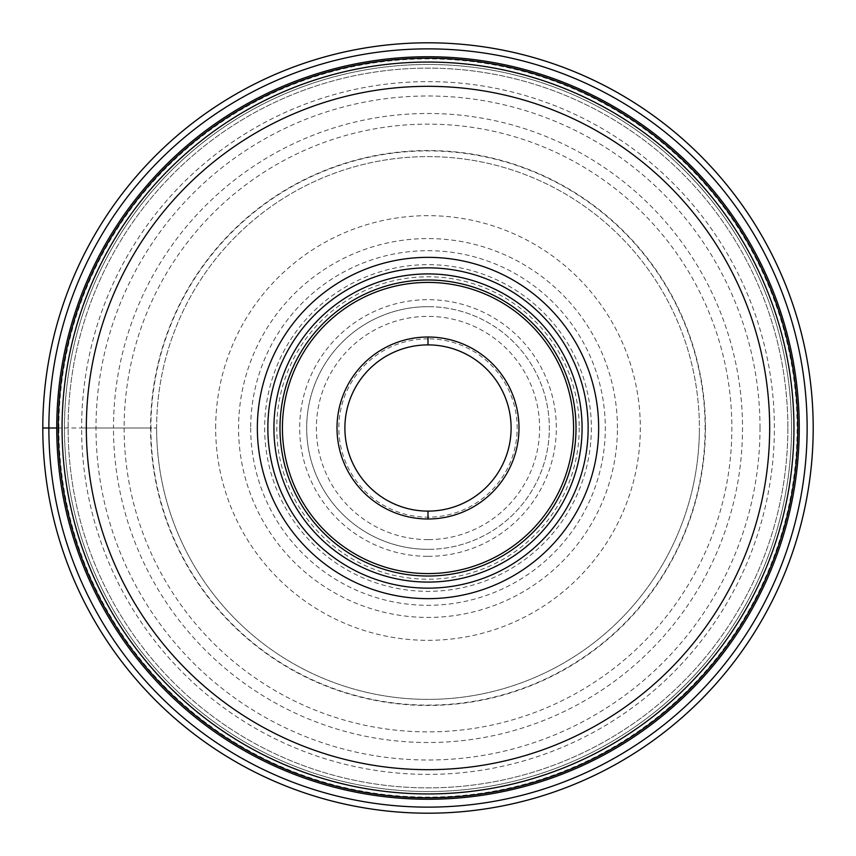 <?xml version="1.0" encoding="UTF-8"?>
<svg xmlns="http://www.w3.org/2000/svg" width="856" height="856" viewBox="0 0 856 856"><rect width="100%" height="100%" fill="white"/><g stroke="black" fill="none" stroke-linecap="round" stroke-linejoin="round"><path stroke-width="0.64" stroke-dasharray="4.28 3.21" d="M760.01 428A332.01 332.01 0 0 0 428 95.99A332.01 332.01 0 0 0 95.99 428A332.01 332.01 0 0 0 428 760.01A332.01 332.01 0 0 0 760.01 428M42.8 428A385.2 385.2 0 0 1 428 42.8A385.2 385.2 0 0 1 813.2 428A385.2 385.2 0 0 1 428 813.2A385.2 385.2 0 0 1 42.8 428L81.62 428A346.38 346.38 0 0 1 428 81.62A346.38 346.38 0 0 1 774.38 428A346.38 346.38 0 0 1 428 774.38A346.38 346.38 0 0 1 81.62 428L113.484 428A314.516 314.516 0 0 1 428 113.484A314.516 314.516 0 0 1 742.516 428A314.516 314.516 0 0 1 428 742.516A314.516 314.516 0 0 1 113.484 428L150.891 428A277.109 277.109 0 0 0 428 705.109A277.109 277.109 0 0 0 705.109 428A277.109 277.109 0 0 0 428 150.891A277.109 277.109 0 0 0 150.891 428L156.616 428A271.384 271.384 0 0 1 428 156.616A271.384 271.384 0 0 1 699.384 428A271.384 271.384 0 0 1 428 699.384A271.384 271.384 0 0 1 156.616 428A271.384 271.384 0 0 0 428 699.384A271.384 271.384 0 0 0 699.384 428A271.384 271.384 0 0 0 428 156.616A271.384 271.384 0 0 0 156.616 428A271.384 271.384 0 0 0 428 699.384A271.384 271.384 0 0 0 699.384 428M428 556.325A128.325 128.325 0 0 0 556.325 428A128.325 128.325 0 0 0 428 299.675A128.325 128.325 0 0 0 299.675 428A128.325 128.325 0 0 0 428 556.325M215.669 428A212.331 212.331 0 0 1 428 215.669A212.331 212.331 0 0 1 640.331 428A212.331 212.331 0 0 1 428 640.331A212.331 212.331 0 0 1 215.669 428M799.258 428A371.258 371.258 0 0 1 428 799.258A371.258 371.258 0 0 1 56.742 428A371.258 371.258 0 0 1 428 56.742A371.258 371.258 0 0 1 799.258 428M787.873 428A359.873 359.873 0 0 1 428 787.873A359.873 359.873 0 0 1 68.127 428A359.873 359.873 0 0 1 428 68.127A359.873 359.873 0 0 1 787.873 428A359.873 359.873 0 0 0 428 68.127A359.873 359.873 0 0 0 68.127 428A359.873 359.873 0 0 0 428 787.873A359.873 359.873 0 0 0 787.873 428A359.873 359.873 0 0 0 428 68.127A359.873 359.873 0 0 0 68.127 428M62.06 428A365.94 365.94 0 0 1 428 62.06A365.94 365.94 0 0 1 793.94 428A365.94 365.94 0 0 1 428 793.94A365.94 365.94 0 0 1 62.06 428M428 588.147A160.147 160.147 0 0 0 588.147 428A160.147 160.147 0 0 0 428 267.853A160.147 160.147 0 0 1 588.147 428A160.147 160.147 0 0 1 428 588.147A160.147 160.147 0 0 0 588.147 428A160.147 160.147 0 0 0 428 267.853A160.147 160.147 0 0 0 267.853 428A160.147 160.147 0 0 0 428 588.147A160.147 160.147 0 0 1 267.853 428A160.147 160.147 0 0 1 428 267.853A160.147 160.147 0 0 0 267.853 428A160.147 160.147 0 0 0 428 588.147A160.147 160.147 0 0 0 588.147 428A160.147 160.147 0 0 0 428 267.853A160.147 160.147 0 0 1 588.147 428A160.147 160.147 0 0 1 428 588.147A160.147 160.147 0 0 1 267.853 428A160.147 160.147 0 0 1 428 267.853M428 582.08A154.08 154.08 0 0 0 582.08 428A154.08 154.08 0 0 0 428 273.92A154.08 154.08 0 0 0 273.92 428A154.08 154.08 0 0 0 428 582.08M428 518.993A90.993 90.993 0 0 0 518.993 428A90.993 90.993 0 0 0 428 337.007A90.993 90.993 0 0 0 337.007 428A90.993 90.993 0 0 0 428 518.993A90.993 90.993 0 0 0 518.993 428A90.993 90.993 0 0 0 428 337.007M428 511.107A83.107 83.107 0 0 0 511.107 428A83.107 83.107 0 0 0 428 344.893A83.107 83.107 0 0 0 344.893 428A83.107 83.107 0 0 0 428 511.107M428 338.826A89.174 89.174 0 0 0 338.826 428A89.174 89.174 0 0 0 428 517.174A89.174 89.174 0 0 0 517.174 428A89.174 89.174 0 0 0 428 338.826M428.193 549.327A121.327 121.327 0 0 1 306.673 428.096A121.327 121.327 0 0 1 428 306.673A121.327 121.327 0 0 1 549.327 427.904A121.327 121.327 0 0 1 428.193 549.327M428 306.673A121.327 121.327 0 0 0 306.673 428A121.327 121.327 0 0 0 428 549.327A121.327 121.327 0 0 0 549.327 428A121.327 121.327 0 0 0 428 306.673M56.742 428L156.616 428M705.451 428A277.451 277.451 0 0 1 428 705.451A277.451 277.451 0 0 1 150.549 428A277.451 277.451 0 0 1 428 150.549A277.451 277.451 0 0 1 705.451 428M579.223 427.829A151.223 151.223 0 0 1 428.086 579.223A151.223 151.223 0 0 1 276.777 428A151.223 151.223 0 0 1 427.914 276.777A151.223 151.223 0 0 1 579.223 427.829M591.346 427.807A163.346 163.346 0 0 1 428.096 591.346A163.346 163.346 0 0 1 264.654 428A163.346 163.346 0 0 1 427.904 264.654A163.346 163.346 0 0 1 591.346 427.807M250.69 428A177.31 177.31 0 0 0 427.861 605.31A177.31 177.31 0 0 0 605.31 428A177.31 177.31 0 0 0 428.139 250.69A177.31 177.31 0 0 0 250.69 428M617.433 428A189.433 189.433 0 0 0 428 238.567A189.433 189.433 0 0 0 238.567 428A189.433 189.433 0 0 0 428 617.433A189.433 189.433 0 0 0 617.433 428M124.131 428A303.869 303.869 0 0 0 428 731.869A303.869 303.869 0 0 0 731.869 428A303.869 303.869 0 0 0 428 124.131A303.869 303.869 0 0 0 124.131 428M58.893 428A369.107 369.107 0 0 1 428 58.893A369.107 369.107 0 0 1 797.107 428A369.107 369.107 0 0 1 428 797.107A369.107 369.107 0 0 1 58.893 428M791.533 428A363.533 363.533 0 0 0 428 64.468A363.533 363.533 0 0 0 64.468 428A363.533 363.533 0 0 0 428 791.533A363.533 363.533 0 0 0 791.533 428A363.533 363.533 0 0 1 428 791.533A363.533 363.533 0 0 1 64.468 428A363.533 363.533 0 0 1 428 64.468A363.533 363.533 0 0 1 791.533 428M428.182 539.612A111.612 111.612 0 0 1 316.388 428.086A111.612 111.612 0 0 1 428 316.388A111.612 111.612 0 0 1 539.612 427.914A111.612 111.612 0 0 1 428.182 539.612"/><path stroke-width="1.28" d="M813.2 428A385.2 385.2 0 0 1 428 813.2A385.2 385.2 0 0 1 42.8 428A385.2 385.2 0 0 0 428 813.2A385.2 385.2 0 0 0 813.2 428A385.2 385.2 0 0 0 428 42.8A385.2 385.2 0 0 0 42.8 428L56.742 428A371.258 371.258 0 0 0 427.914 799.258A371.258 371.258 0 0 0 799.258 428A371.258 371.258 0 0 0 428.086 56.742A371.258 371.258 0 0 0 56.742 428A371.258 371.258 0 0 0 427.914 799.258A371.258 371.258 0 0 0 799.258 428A371.258 371.258 0 0 0 428.086 56.742A371.258 371.258 0 0 0 56.742 428M62.06 428A365.94 365.94 0 0 0 427.872 793.94A365.94 365.94 0 0 0 793.94 428A365.94 365.94 0 0 0 428.128 62.06A365.94 365.94 0 0 0 62.06 428A365.94 365.94 0 0 0 427.872 793.94A365.94 365.94 0 0 0 793.94 428A365.94 365.94 0 0 0 428.128 62.06A365.94 365.94 0 0 0 62.06 428M428 257.346A170.654 170.654 0 0 1 598.654 428A170.654 170.654 0 0 1 428 598.654A170.654 170.654 0 0 1 257.346 428A170.654 170.654 0 0 1 428 257.346M428 588.147A160.147 160.147 0 0 1 267.853 428A160.147 160.147 0 0 1 428 267.853A160.147 160.147 0 0 1 588.147 428A160.147 160.147 0 0 1 428 588.147M428 273.92A154.08 154.08 0 0 1 582.08 428A154.08 154.08 0 0 1 428 582.08A154.08 154.08 0 0 1 273.92 428A154.08 154.08 0 0 1 428 273.92M428 518.993A90.993 90.993 0 0 1 337.007 428A90.993 90.993 0 0 1 428 337.007A90.993 90.993 0 0 1 518.993 428A90.993 90.993 0 0 1 428 518.993L428 511.107A83.107 83.107 0 0 1 344.893 428A83.107 83.107 0 0 1 428 344.893A83.107 83.107 0 0 1 511.107 428A83.107 83.107 0 0 1 428 511.107M48.867 428A379.133 379.133 0 0 0 428 807.133A379.133 379.133 0 0 0 807.133 428A379.133 379.133 0 0 0 428 48.867A379.133 379.133 0 0 0 48.867 428M797.792 428A369.792 369.792 0 0 1 427.914 797.792A369.792 369.792 0 0 1 58.208 427.818A369.792 369.792 0 0 1 428.086 58.208A369.792 369.792 0 0 1 797.792 428M769.672 428.246A341.672 341.672 0 0 0 428.128 86.328A341.672 341.672 0 0 0 86.328 428A341.672 341.672 0 0 0 427.872 769.672A341.672 341.672 0 0 0 769.672 428.246M428 576.013A148.013 148.013 0 0 0 576.013 428A148.013 148.013 0 0 0 428 279.987A148.013 148.013 0 0 0 279.987 428A148.013 148.013 0 0 0 428 576.013M428 282.416A145.584 145.584 0 0 1 573.584 428A145.584 145.584 0 0 1 428 573.584A145.584 145.584 0 0 1 282.416 428A145.584 145.584 0 0 1 428 282.416M428 344.893L428 337.007"/></g></svg>
